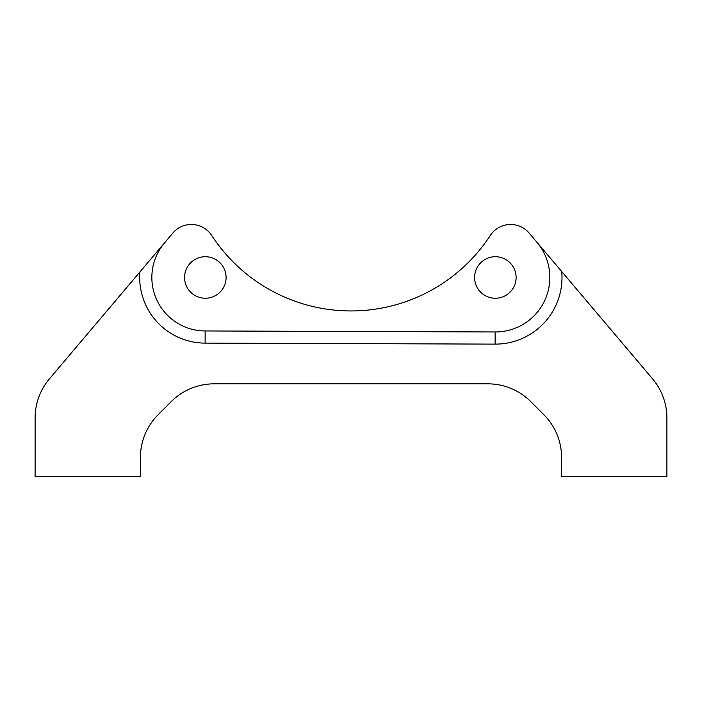 <?xml version="1.0" encoding="UTF-8"?>
<svg xmlns="http://www.w3.org/2000/svg" width="702" height="702" viewBox="0 0 702 702"><rect width="100%" height="100%" fill="white"/><g stroke="black" fill="none" stroke-linecap="round" stroke-linejoin="round"><path stroke-width="1.05" d="M164.514 242.918A53.484 53.484 0 0 0 205.142 330.958L495.164 331.967A54.493 54.493 0 0 0 536.942 242.269L529.159 233.073A24.298 24.298 0 0 0 490.259 235.503A166.251 166.251 0 0 1 211.741 235.503A24.298 24.298 0 0 0 172.841 233.073L139.926 271.955A65.637 65.637 0 0 0 205.107 343.111L205.142 330.958M495.349 256.721A20.753 20.753 0 0 0 474.596 277.474A20.753 20.753 0 0 0 495.349 298.236A20.753 20.753 0 0 0 516.11 277.474A20.753 20.753 0 0 0 495.349 256.721M205.335 298.236A20.753 20.753 0 0 0 226.088 277.474A20.753 20.753 0 0 0 205.335 256.721A20.753 20.753 0 0 0 184.573 277.474A20.753 20.753 0 0 0 205.335 298.236M139.926 271.955L49.482 378.79A60.749 60.749 0 0 0 35.1 418.041L35.1 476.781L140.4 476.781L140.4 457.599A60.749 60.749 0 0 1 158.196 414.645L171.209 401.632A60.749 60.749 0 0 1 214.163 383.836L487.837 383.836A60.749 60.749 0 0 1 530.791 401.632L543.804 414.645A60.749 60.749 0 0 1 561.6 457.599L561.6 476.781L666.9 476.781L666.9 418.041A60.749 60.749 0 0 0 652.518 378.79L536.942 242.269M495.164 331.967L495.121 344.12L205.107 343.111M495.121 344.12A66.637 66.637 0 0 0 561.732 271.551"/></g></svg>
